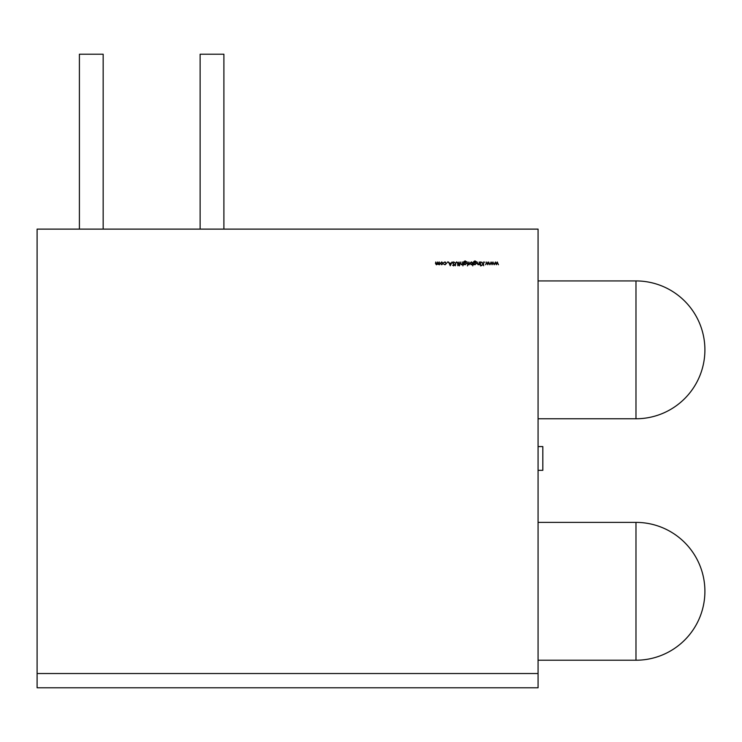 <?xml version="1.0" encoding="UTF-8"?>
<svg xmlns="http://www.w3.org/2000/svg" width="742" height="742" viewBox="0 0 742 742"><rect width="100%" height="100%" fill="white"/><g stroke="black" fill="none" stroke-linecap="round" stroke-linejoin="round"><path stroke-width="1.11" d="M538.071 660.222L635.977 660.222A68.923 68.923 0 0 0 704.9 591.3A68.923 68.923 0 0 0 635.977 522.387L538.071 522.387M538.071 470.335L542.819 470.335L542.819 446.573L538.071 446.573M538.071 418.766L635.977 418.766A68.923 68.923 0 0 0 704.9 349.853A68.923 68.923 0 0 0 635.977 280.93L538.071 280.93M443.178 263.345L441.74 264.792L440.303 263.345L441.74 261.917L443.178 263.345M447.547 261.917L447.547 262.547L447.547 261.917M452.583 262.9L453.677 261.87L454.827 262.696L453.677 262.26L452.926 262.9L454.586 264.977L453.65 265.868L452.639 265.219L454.243 264.996L452.583 262.9M459.855 264.746L459.363 265.868L458.537 264.746L459.02 261.963L459.855 264.746M465.141 264.792L464.047 264.263L463.704 264.746L463.806 261.685L465.113 260.896L466.532 261.768L465.141 261.24L464.047 262.501L465.151 261.963L466.579 263.364L465.141 264.792M467.479 265.33L467.479 265.914L467.479 265.33M472.431 262.483L472.765 265.868L472.431 264.245L471.291 264.792L469.844 263.354L471.309 261.917L472.431 262.483M479.202 261.963L479.545 264.746L479.202 264.245L478.145 264.792L477.106 263.382L477.106 261.963L478.21 264.449L479.156 263.716L479.202 261.963M480.547 265.33L480.547 265.914L480.547 265.33M484.832 261.917L484.832 262.547L484.832 261.917M492.957 261.963L494.172 264.746L492.976 262.742L492.067 264.746L491.121 262.742L489.933 264.746L491.093 261.963L492.048 263.966L492.957 261.963M37.1 673.532L37.1 229.12L538.071 229.12L538.071 687.788L37.1 687.788L37.1 673.532L538.071 673.532M497.242 261.963L498.457 264.746L497.27 262.742L496.361 264.746L495.415 262.742L494.218 264.746L495.378 261.963L496.342 263.966L497.242 261.963M488.663 261.963L489.878 264.746L488.69 262.742L487.782 264.746L486.835 262.742L485.639 264.746L486.798 261.963L487.763 263.966L488.663 261.963M483.348 261.963L483.691 265.766L483.348 264.319L481.28 265.766L483.144 264.059L481.131 261.963L483.348 263.8L483.348 261.963M480.371 261.963L480.714 264.746L480.371 261.963M474.991 264.792L473.888 264.263L473.554 264.746L473.646 261.685L474.954 260.896L476.373 261.768L474.991 261.24L473.888 262.501L475.001 261.963L476.429 263.364L474.991 264.792M468.916 261.963L469.259 264.746L468.239 264.792L468.916 261.963M467.312 261.963L467.655 264.746L467.312 261.963M462.581 261.963L462.925 265.868L462.581 264.217L461.524 264.792L460.485 263.382L460.828 261.963L460.865 263.902L461.58 264.449L462.526 263.716L462.581 261.963M457.786 262.668L457.851 265.766L457.499 262.983L456.618 262.26L455.792 262.9L455.412 265.766L455.412 263.475L456.599 261.87L457.786 262.668M452.101 261.963L450.246 265.766L448.493 261.963L449.429 263.187L451.145 263.187L452.101 261.963M446.591 263.336L445.033 264.792L443.762 264.143L445.061 264.449L446.248 263.364L445.061 262.26L443.762 262.557L445.061 261.917L446.591 263.336M439.283 261.963L439.616 264.746L437.437 264.124L436.417 264.792L435.48 263.475L435.814 261.963L436.472 264.449L437.715 261.963L438.383 264.449L439.283 261.963M103.166 229.12L103.166 54.212L79.403 54.212L79.403 229.12M223.899 229.12L223.899 54.212L200.127 54.212L200.127 229.12M473.888 263.373L474.963 264.449L476.086 263.354L474.982 262.306L473.888 263.373M472.431 263.364L471.309 262.26L470.187 263.354L471.3 264.449L472.431 263.364M464.047 263.373L465.113 264.449L466.236 263.354L465.132 262.306L464.047 263.373M449.606 263.577L450.273 265.024L450.96 263.577L449.606 263.577M440.646 263.345L441.74 264.449L442.835 263.345L441.74 262.26L440.646 263.345M635.977 660.222L635.977 522.387M635.977 418.766L635.977 280.93"/></g></svg>
